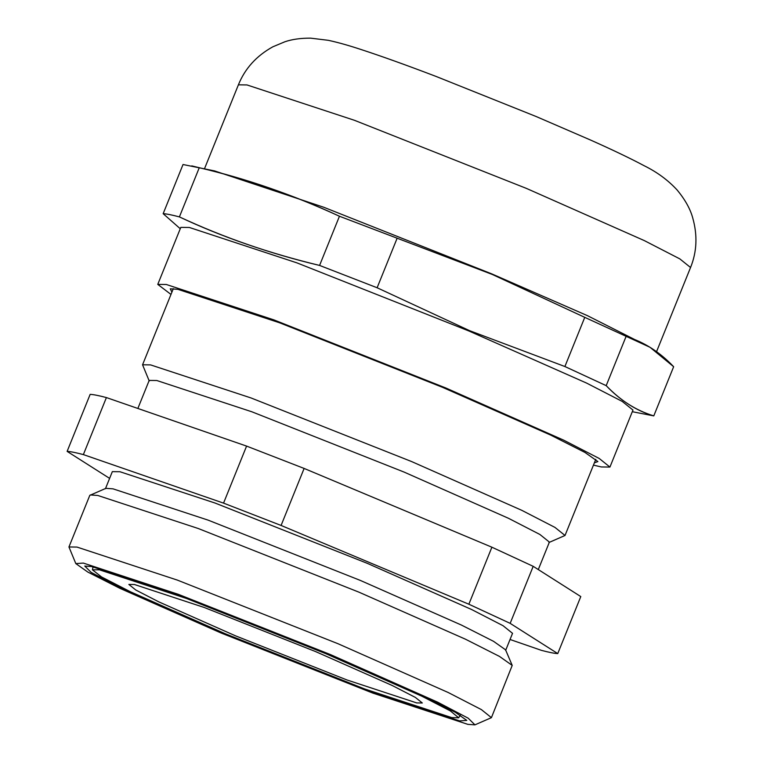 <?xml version="1.0" encoding="UTF-8"?>
<svg xmlns="http://www.w3.org/2000/svg" width="763" height="763" viewBox="0 0 763 763"><rect width="100%" height="100%" fill="white"/><g stroke="black" fill="none" stroke-linecap="round" stroke-linejoin="round"><path stroke-width="1.14" d="M281.089 525.449L223.549 503.122L246.583 446.097L304.122 468.434L281.089 525.449L468.863 604.22L510.161 623.352L557.753 653.586C554.615 653.471 549.198 652.403 541.511 650.381L510.046 639.489M83.367 454.595C75.671 452.564 70.253 451.496 67.125 451.381L90.158 394.366C93.296 394.481 98.713 395.549 106.4 397.571L83.367 454.595L223.549 503.122M109.614 478.382L67.125 451.381M505.631 650.438L512.536 633.328L503.036 625.698L471.582 609.503L367.232 563.313L215.071 503.046L119.944 471.734L112.333 471.639L105.428 488.749M68.947 546.966L89.796 495.368L105.885 488.339L113.029 488.845L208.156 520.147L360.327 580.414L461.377 625.04L493.537 641.321L505.573 649.828L512.211 665.412L491.42 717.659L481.386 709.6L448.186 692.499L338.028 643.734L177.398 580.118L76.977 547.071L68.947 546.966L75.814 563.59L83.358 563.084L178.351 594.339L330.303 654.52L437.724 702.208L468.205 718.202L474.939 724.85L467.795 724.345L372.802 693.09L220.86 632.909L119.944 588.349L87.84 572.088L75.814 563.59M474.939 724.85L491.42 717.659M327.956 654.063L182.519 596.456L91.598 566.537L84.76 566.06L91.198 572.422L120.382 587.729L223.206 633.376L368.634 690.973L459.564 720.892L466.784 720.406L455.273 712.27L424.533 696.705L327.956 654.063M149.243 381.023L142.557 364.79L150.588 364.895L251.008 397.943L411.639 461.567L521.787 510.323L554.987 527.424L565.021 535.483L548.94 542.512M137.855 408.463L149.195 380.413L156.797 380.508L251.933 411.81L404.094 472.078L508.444 518.277L539.899 534.472L549.398 542.102L538.296 569.57M90.282 494.939L97.826 495.473L198.246 528.511L358.877 592.136L465.554 639.241L499.498 656.428L512.211 665.412M557.753 653.586L580.786 596.571L533.194 566.327L491.897 547.205L304.122 468.434M468.863 604.22L491.897 547.205M533.194 566.327L510.161 623.352M246.583 446.097L106.4 397.571M235.395 635.779L346.974 679.967L416.722 702.923L422.301 702.99L415.33 697.392L392.258 685.517L315.758 651.65L204.188 607.462L134.431 584.506L128.852 584.439L135.814 590.028L158.876 601.902L235.395 635.779M225.428 633.815L364.685 688.97L451.744 717.611L458.668 717.783L450.399 710.944L421.748 696.152L325.725 653.624L186.468 598.469L99.409 569.818L92.428 569.808L101.546 576.952L130.454 591.792L225.428 633.815M594.377 462.826L597.887 461.577L585.002 452.469L550.6 435.053L442.483 387.308L279.678 322.825L177.903 289.339L170.254 288.805L171.904 292.134M593.452 465.125L601.33 466.956L609.933 467.07L599.193 458.449L563.657 440.146L445.764 387.957L273.841 319.869L166.363 284.504L157.769 284.389L170.979 294.432M609.933 467.07L632.966 410.055L622.226 401.424L586.69 383.131L468.797 330.942L296.883 262.853L189.405 227.479L180.812 227.374L157.769 284.389M632.298 411.705L653.786 415.892C636.819 410.999 620.948 400.918 606.194 385.649L564.897 366.526L469.588 330.665L564.897 366.526L584.763 317.351L650 347.279L673.653 366.717C659.671 351.981 643.81 341.9 626.061 336.473L606.194 385.649C620.176 400.384 636.037 410.465 653.786 415.892L673.653 366.717M191.771 165.886L199.267 167.717L179.4 216.902C171.704 214.87 166.296 213.802 163.158 213.688L183.025 164.512L214.565 170.912L323.674 207.221L491.839 273.917L587.443 315.663L650 347.279M492.297 274.451L584.763 317.351L492.297 274.451L339.449 216.244C294.604 195.414 247.88 179.238 199.267 167.717C245.572 178.408 292.305 194.584 339.449 216.244L319.583 265.429L377.122 287.756L469.588 330.665M396.989 238.581L377.122 287.756M319.583 265.429C268.643 253.135 221.919 236.959 179.4 216.902C224.246 237.732 270.97 253.907 319.583 265.429M163.158 213.688L180.259 228.738M204.513 168.699L238.399 84.827L246.993 84.941L354.471 120.306L526.394 188.394L644.287 240.583L679.823 258.886L690.553 267.508L656.552 351.667M565.021 535.483L595.789 459.326M142.557 364.79L173.325 288.633M458.668 717.783L460.27 715.208M92.428 569.808L93.057 566.842M238.399 84.827C244.99 68.527 256.473 55.852 272.858 46.791L284.923 41.755C292.086 39.314 300.632 38.112 310.57 38.15L328.252 40.305C337.818 42.366 348.825 45.465 361.29 49.595C381.395 56.157 406.393 65.122 436.274 76.519L536.217 116.548L590.591 140.058C612.699 149.92 630.534 158.466 644.086 165.685C657.143 172.114 668.197 180.268 677.267 190.149C685.155 199.744 690.305 208.995 692.728 217.922C697.64 235.29 696.915 251.819 690.553 267.508"/></g></svg>
